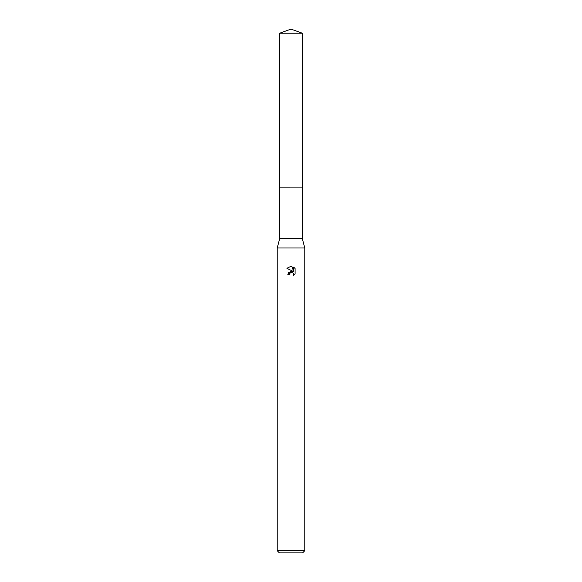 <?xml version="1.0" encoding="UTF-8"?>
<svg xmlns="http://www.w3.org/2000/svg" width="582" height="582" viewBox="0 0 582 582"><rect width="100%" height="100%" fill="white"/><g stroke="black" fill="none" stroke-linecap="round" stroke-linejoin="round"><path stroke-width="0.87" d="M302.305 187.899L302.305 238.62L279.695 238.62L279.695 187.899L302.305 187.899L279.695 187.891L279.695 33.21L291 29.1L302.305 33.21L302.305 187.891M279.695 238.62L277.214 247.99L304.786 247.99L304.786 550.696L277.214 550.696L279.418 552.9L302.582 552.9L304.786 550.696M291 272.427L289.509 273.591L289.276 274.588L287.828 274.588L291 270.965L292.753 271.183L286.904 268.295L291 266.28L291.888 266.374L293.677 271.518L293.677 267.109L295.096 268.549L295.096 273.984L293.452 275.562L293.684 274.573L293.037 273.023L291 272.427L292.128 272.471M289.276 274.588L289.429 273.78M293.299 273.344L293.452 275.562L295.096 273.984M292.753 271.183L288.483 272.485M289.509 273.591L290.403 272.652M295.096 268.549L293.677 267.116M291.888 266.374L291.16 266.28M291 266.28L286.904 268.295M279.695 33.21L302.305 33.21M302.305 238.62L304.786 247.99M277.214 247.99L277.214 550.696"/></g></svg>
